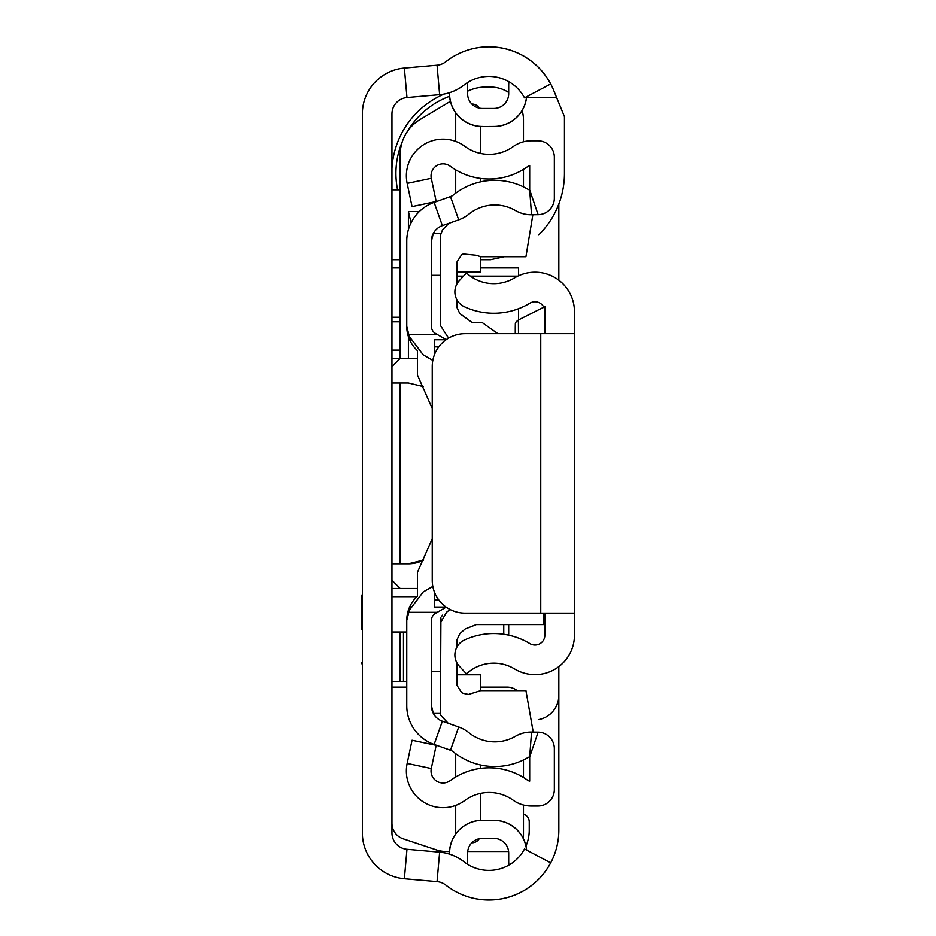 <?xml version="1.0" encoding="UTF-8"?>
<svg xmlns="http://www.w3.org/2000/svg" width="936" height="936" viewBox="0 0 936 936"><rect width="100%" height="100%" fill="white"/><g stroke="black" fill="none" stroke-linecap="round" stroke-linejoin="round"><path stroke-width="1.4" d="M434.093 65.45L404.399 68.047A46.028 46.028 0 0 0 362.372 113.899L362.372 832.911A46.028 46.028 0 0 0 404.375 878.752L437.053 881.63A16.439 16.439 0 0 1 445.77 885.07A69.872 69.872 0 0 0 550.649 862.817L524.499 848.964A40.271 40.271 0 0 1 464.034 861.799A46.028 46.028 0 0 0 439.639 852.146L406.973 849.28A16.439 16.439 0 0 1 391.962 832.9L391.962 113.911A16.439 16.439 0 0 1 406.973 97.543L439.639 94.665A46.028 46.028 0 0 0 464.034 85.024A40.271 40.271 0 0 1 524.499 97.847L550.649 83.994A69.872 69.872 0 0 0 445.77 61.741A16.439 16.439 0 0 1 437.053 65.192L439.639 94.665M449.584 854.147L449.584 853.164A32.807 32.807 0 0 1 482.379 820.357L493.892 820.357A32.807 32.807 0 0 1 526.547 850.052M526.547 96.759A32.807 32.807 0 0 1 493.892 126.454L482.379 126.535A32.877 32.877 0 0 1 449.502 93.647L449.502 92.699M449.502 854.112L449.502 853.164A32.877 32.877 0 0 1 482.379 820.287L493.892 820.287A32.877 32.877 0 0 1 526.629 850.099M482.379 126.454A32.807 32.807 0 0 1 449.584 93.647L449.502 93.647M493.892 126.454L493.892 126.535A32.877 32.877 0 0 0 526.629 96.724M362.372 113.899L362.372 113.911A46.028 46.028 0 0 1 404.375 68.059L437.053 65.192M482.379 108.447A14.8 14.8 0 0 1 467.59 93.647A14.8 14.8 0 0 0 482.379 108.447L493.892 108.447A14.8 14.8 0 0 0 508.693 93.647L508.693 85.433A26.302 26.302 0 0 1 508.95 81.76M467.59 93.647L467.59 82.532M508.693 93.647A14.8 14.8 0 0 1 493.892 108.447M508.95 865.051A26.302 26.302 0 0 1 508.693 861.377L508.693 853.164L508.693 861.377M493.892 838.363A14.8 14.8 0 0 1 508.693 853.164A14.8 14.8 0 0 0 493.892 838.363L482.379 838.363A14.8 14.8 0 0 0 467.59 853.164L467.59 864.291M391.962 267.918L400.187 267.918M400.187 317.234L391.962 317.234M391.962 632.046L406.762 632.046M406.762 681.373L403.474 681.373L403.474 632.046M400.187 632.046L400.187 681.373L403.474 681.373M400.187 681.373L391.962 681.373M538.539 235.03A86.311 86.311 0 0 0 564.443 173.382L564.443 116.661L553.632 90.219A69.872 69.872 0 0 0 451.62 57.611M416.906 596.7L391.962 596.7M400.187 321.785L391.962 321.785M400.187 350.111L391.962 350.111M391.962 259.693L400.187 259.693M556.709 97.765L526.512 97.765M400.187 189.821L391.962 189.821M362.372 832.911A46.028 46.028 0 0 0 404.399 878.764L434.093 881.361M451.62 889.2A69.872 69.872 0 0 0 558.827 830.15L558.827 666.619M558.827 280.203L558.827 203.989M538.294 719.655A24.664 24.664 0 0 0 558.827 695.343M449.549 851.514L446.624 851.514A32.877 32.877 0 0 1 436.223 849.829L403.205 838.832A16.439 16.439 0 0 1 391.962 823.235M467.684 851.514L507.043 851.514A16.439 16.439 0 0 0 508.587 851.444M523.481 805.018L523.481 835.076A16.439 16.439 0 0 1 523.177 838.223M523.481 777.477L523.481 759.927M480.741 687.118L507.043 687.118A16.439 16.439 0 0 1 517.187 690.628M406.762 687.118L391.962 687.118M564.443 140.505L564.443 173.382M391.962 168.41A86.311 86.311 0 0 1 444.155 94.045M523.481 814.086A8.225 8.225 0 0 1 529.238 821.925L529.238 830.15A40.271 40.271 0 0 1 525.985 846.004M391.962 358.336L417.444 358.336M518.556 308.716L518.556 319.913M518.556 275.781L518.556 267.918L480.741 267.918M391.962 588.487L417.444 588.487M391.962 580.261L400.187 588.487M408.412 563.823A32.877 32.877 0 0 0 423.692 560.056L408.412 563.823L391.962 563.823M391.962 366.549L400.187 358.336L400.187 154.732A41.102 41.102 0 0 1 420.135 119.492L450.415 101.322M391.962 382.988L408.412 382.988L423.388 386.603A32.877 32.877 0 0 0 421.071 385.527M400.187 563.823L400.187 382.988M411.091 222.756L408.412 211.571L408.412 229.612M408.412 336.632L408.412 358.336M522.101 110.542A32.877 32.877 0 0 1 523.481 119.96L523.481 141.792M523.481 169.334L523.481 186.884M467.59 91.213A41.102 41.102 0 0 1 485.55 87.071L490.604 87.071A32.877 32.877 0 0 1 508.693 92.5M504.328 256.698L490.604 259.693L480.741 259.693M449.608 96.291A82.192 82.192 0 0 0 407.534 131.274M402.398 141.418A82.192 82.192 0 0 0 397.589 189.821M361.553 629.589L361.553 596.7L361.553 629.589M574.447 613.15L465.122 613.15A32.877 32.877 0 0 1 432.245 580.261L432.245 366.549A32.877 32.877 0 0 1 465.122 333.672L574.447 333.672L574.447 635.17A39.452 39.452 0 0 1 514.601 668.959A40.271 40.271 0 0 0 466.444 673.885L459.26 666.128A16.439 16.439 0 0 1 464.42 640.048A69.872 69.872 0 0 1 529.893 643.617A9.863 9.863 0 0 0 544.857 635.17L544.857 613.15M544.857 333.672L544.857 311.641A9.863 9.863 0 0 0 529.893 303.194A69.872 69.872 0 0 1 464.42 306.762A16.439 16.439 0 0 1 459.26 280.683L466.444 272.938A40.271 40.271 0 0 0 514.601 277.863A39.452 39.452 0 0 1 574.447 311.641L574.447 333.672M544.857 311.641L544.857 306.54M503.755 624.616L503.755 634.28M543.793 307.183L518.392 319.983L518.485 333.672M515.268 333.672L515.268 327.986L515.268 333.672M432.83 360.395L423.201 354.838L407.78 334.491L437.287 334.491L435.532 333.485A8.225 8.225 0 0 1 431.426 326.36L431.426 241.114A16.439 16.439 0 0 1 442.365 225.623L458.71 219.831A34.527 34.527 0 0 0 468.901 214.11A41.102 41.102 0 0 1 515.432 210.518A31.239 31.239 0 0 0 531.543 214.742L538.118 214.66A16.439 16.439 0 0 0 554.334 198.221L554.334 157.236A16.439 16.439 0 0 0 537.896 140.798L531.32 140.798A31.239 31.239 0 0 0 513.127 146.636A41.102 41.102 0 0 1 464.794 146.308A36.656 36.656 0 0 0 407.16 183.374L412.051 206.587L436.188 201.497L431.297 178.296A12.004 12.004 0 0 1 450.157 166.163A65.754 65.754 0 0 0 527.495 166.678A6.575 6.575 0 0 1 529.682 165.66L529.682 189.926L538.118 214.66M446.215 339.651L437.287 334.491M407.675 334.07L410.658 341.886L406.762 326.36L406.762 241.114A41.102 41.102 0 0 1 434.128 202.375L450.473 196.583A9.863 9.863 0 0 0 453.387 194.957A65.754 65.754 0 0 1 527.822 189.201A6.575 6.575 0 0 0 529.682 189.926L531.543 214.742M407.675 612.752L410.658 604.925L406.762 620.451L406.762 705.697A41.102 41.102 0 0 0 434.128 744.436L450.473 750.227A9.863 9.863 0 0 1 453.387 751.865A65.754 65.754 0 0 0 527.822 757.622A6.575 6.575 0 0 1 529.682 756.885L529.682 781.15A6.575 6.575 0 0 1 527.495 780.133A65.754 65.754 0 0 0 450.157 780.659A12.004 12.004 0 0 1 431.297 768.526L407.16 763.437A36.656 36.656 0 0 0 464.794 800.502A41.102 41.102 0 0 1 513.127 800.175A31.239 31.239 0 0 0 531.32 806.025L537.896 806.025A16.439 16.439 0 0 0 554.334 789.586L554.334 748.589A16.439 16.439 0 0 0 538.118 732.151L531.543 732.069A31.239 31.239 0 0 0 515.432 736.293A41.102 41.102 0 0 1 468.901 732.701A34.527 34.527 0 0 0 458.71 726.991L442.365 721.2A16.439 16.439 0 0 1 431.426 705.697L431.426 620.451A8.225 8.225 0 0 1 435.532 613.337L446.215 607.16M432.245 408.541L417.444 375.02L417.444 350.626A32.877 32.877 0 0 1 406.762 326.36L410.658 341.886M432.83 586.416L423.201 591.973L407.78 612.319A32.877 32.877 0 0 0 406.762 620.451L410.658 604.925M432.245 538.762L417.444 572.294L417.444 596.197A32.877 32.877 0 0 0 407.78 612.319L437.287 612.319M407.16 763.437L412.051 740.236L436.188 745.313L431.297 768.526M440.411 233.392L433.356 233.392L431.426 241.114M440.411 713.431L433.356 713.431L431.426 705.697M480.355 126.465L480.355 153.375M480.355 178.402L480.355 181.888M480.355 793.447L480.355 820.345M480.355 764.923L480.355 768.421M455.703 193.155L455.703 169.826M455.703 141.418L455.703 112.858M471.861 104.06L472.142 104.06A8.225 8.225 0 0 1 479.22 108.108M455.703 776.985L455.703 753.655M455.703 833.953L455.703 805.405M479.22 838.714A8.225 8.225 0 0 1 472.142 842.763L471.861 842.763M480.741 256.698L480.741 272.025L456.85 272.025M456.85 674.798L480.741 674.798L480.741 690.628M533.216 732.092L525.938 690.628L480.706 690.628L468.491 694.453L463.18 693.33L461.694 692.675L456.85 685.175L456.85 662.746M497.893 333.672L482.379 322.686L472.376 322.686L459.798 313.572L456.85 307.265L456.85 299.625M434.714 346.261L434.714 339.756L434.714 346.87L438.785 346.87M434.714 346.87L434.714 354.054M434.714 592.757L434.714 599.953L438.785 599.953M434.714 599.953L434.714 607.066L434.714 599.953M543.594 613.15L543.594 624.616L476.354 624.616L465.145 629.027L459.798 633.742L456.85 640.06L456.85 647.185M448.192 723.259L440.411 714.952L440.914 617.842M431.426 275.313L440.411 275.313L440.411 233.462L440.411 235.381L442.471 229.928L448.906 223.306M532.853 214.73L525.938 256.698L480.706 256.698L476.014 255.224L463.18 253.984L461.694 254.65L456.85 262.139L456.85 284.076M450.134 609.523L446.601 612.202L440.411 622.92M441.581 616.45L442.459 615.174M440.411 233.462L440.411 325.4L447.724 336.878L449.14 337.814M404.375 68.059L406.973 97.543M404.375 878.752L406.973 849.28M437.053 881.63L439.639 852.146M456.85 276.132L463.484 276.132M470.363 276.132L517.795 276.132M419.293 211.571L408.412 211.571M540.751 333.672L540.751 613.15M508.693 635.181L508.693 624.616M450.473 196.583L458.71 219.831M434.128 202.375L442.365 225.623M434.947 334.491L435.532 333.485M434.947 612.319L435.532 613.337M434.128 744.436L442.365 721.2M450.473 750.227L458.71 726.991M538.118 732.151L529.682 756.885L531.543 732.069M431.297 178.296L407.16 183.374M431.426 671.51L440.411 671.51M362.372 594.243L361.553 596.7M362.372 664.934L361.553 662.466M518.392 319.983L516.122 321.797L515.338 323.716L515.268 327.986M434.714 339.756L446.074 339.756M434.714 607.066L446.074 607.066"/></g></svg>
